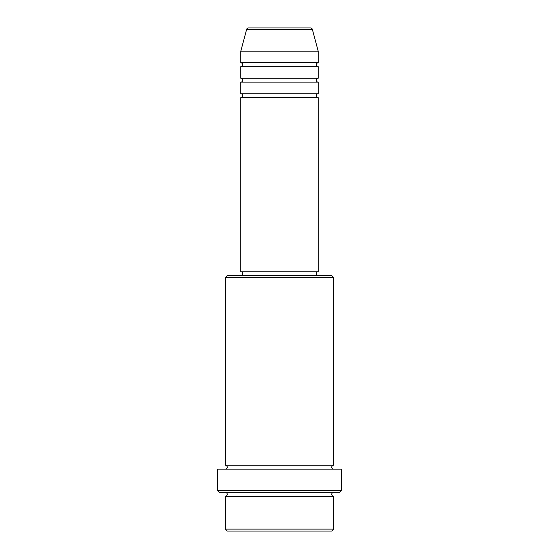 <?xml version="1.0" encoding="UTF-8"?>
<svg xmlns="http://www.w3.org/2000/svg" width="559" height="559" viewBox="0 0 559 559"><rect width="100%" height="100%" fill="white"/><g stroke="black" fill="none" stroke-linecap="round" stroke-linejoin="round"><path stroke-width="0.84" d="M310.497 27.95L248.503 27.95L310.497 27.95A1.936 1.936 0 0 1 312.362 29.382L318.197 51.169L240.803 51.169L240.803 62.783A1.936 1.936 0 0 1 242.732 64.718A1.936 1.936 0 0 1 240.803 66.647L240.803 78.26A1.936 1.936 0 0 1 242.732 80.196A1.936 1.936 0 0 1 240.803 82.131L240.803 93.737A1.936 1.936 0 0 1 242.732 95.673A1.936 1.936 0 0 1 240.803 97.608L240.803 271.758L318.197 271.758L318.197 97.608L240.803 97.608M248.503 27.95A1.936 1.936 0 0 0 246.638 29.382L240.803 51.169M318.197 51.169L318.197 62.783A1.936 1.936 0 0 0 316.268 64.718A1.936 1.936 0 0 0 318.197 66.647L318.197 78.26A1.936 1.936 0 0 0 316.268 80.196A1.936 1.936 0 0 0 318.197 82.131L318.197 93.737A1.936 1.936 0 0 0 316.268 95.673A1.936 1.936 0 0 0 318.197 97.608M331.746 531.05L227.254 531.05L225.319 529.114L333.681 529.114L331.746 531.05M225.319 277.564L227.254 275.629L331.746 275.629L333.681 277.564L225.319 277.564L225.319 465.263A1.936 1.936 0 0 1 227.254 467.198A1.936 1.936 0 0 1 225.319 469.127M339.488 492.353L219.512 492.353L217.577 490.418L341.423 490.418L339.488 492.353M225.319 492.353A1.936 1.936 0 0 1 227.254 494.282A1.936 1.936 0 0 1 225.319 496.217L225.319 529.114M333.681 492.353A1.936 1.936 0 0 0 331.746 494.282A1.936 1.936 0 0 0 333.681 496.217L225.319 496.217M333.681 277.564L333.681 465.263A1.936 1.936 0 0 0 331.746 467.198A1.936 1.936 0 0 0 333.681 469.127M318.197 82.131L240.803 82.131M318.197 93.737L240.803 93.737M242.732 271.758L242.732 275.629M316.268 271.758L316.268 275.629M333.681 465.263L225.319 465.263M341.423 490.418L341.423 469.127L217.577 469.127L217.577 490.418M333.681 496.217L333.681 529.114M318.197 62.783L240.803 62.783M318.197 66.647L240.803 66.647M318.197 78.26L240.803 78.26M312.362 29.382L246.638 29.382"/></g></svg>
